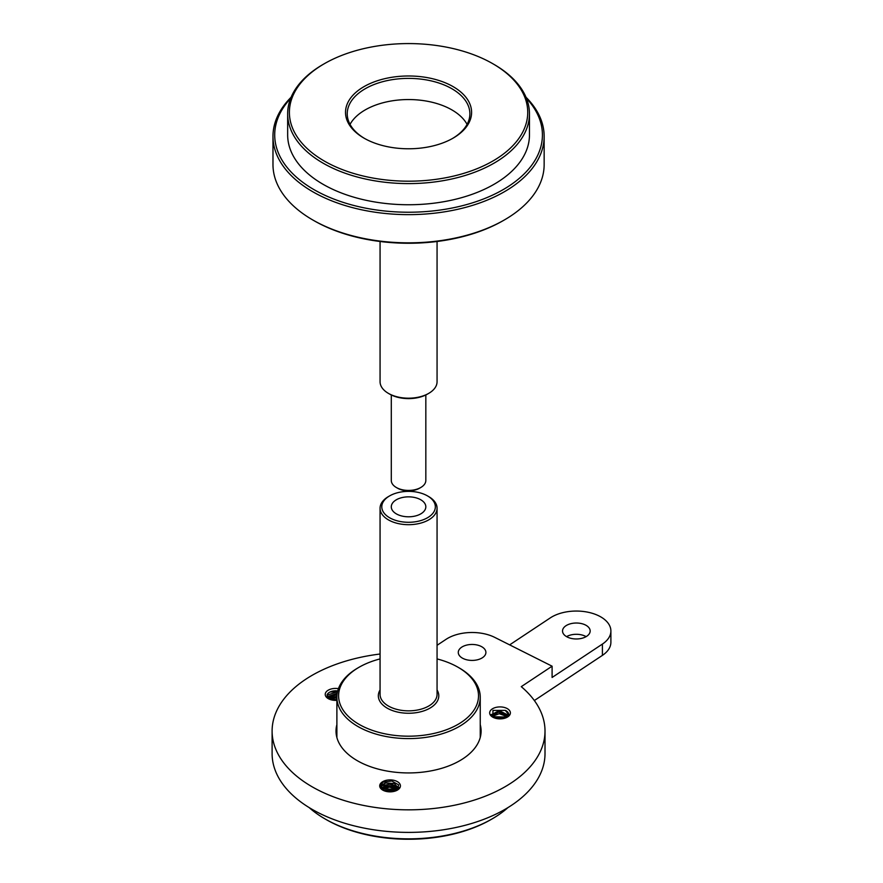 <?xml version="1.0" encoding="UTF-8"?>
<svg xmlns="http://www.w3.org/2000/svg" width="883" height="883" viewBox="0 0 883 883"><rect width="100%" height="100%" fill="white"/><g stroke="black" fill="none" stroke-linecap="round" stroke-linejoin="round"><path stroke-width="1.32" d="M396.346 487.504L397.571 488.211A15.541 8.973 0 0 0 419.557 488.211L420.772 487.504A17.274 9.967 180 0 1 396.346 487.504A17.274 9.967 180 0 1 391.29 480.451L391.29 394.955M425.827 394.955L425.827 480.451A17.274 9.967 180 0 1 420.772 487.504M364.602 138.476A61.313 35.397 180 0 1 347.24 113.797A61.313 35.397 180 0 1 408.564 78.388A61.313 35.397 180 0 1 469.877 113.797A61.313 35.397 180 0 1 452.515 138.476M400.441 148.476A63.046 36.402 0 0 0 453.134 138.123A63.046 36.402 0 0 0 453.134 86.644A63.046 36.402 0 0 0 363.984 86.644A63.046 36.402 0 0 0 363.984 138.123A63.046 36.402 0 0 0 400.441 148.476M423.906 44.15A119.172 68.808 180 0 1 492.835 63.731A119.172 68.808 180 0 1 492.824 161.037A119.172 68.808 180 0 1 324.293 161.037A119.172 68.808 180 0 1 324.293 63.731A119.172 68.808 180 0 1 423.906 44.15M467.074 124.371A61.313 35.397 0 0 0 408.564 99.547A61.313 35.397 0 0 0 350.043 124.371M388.41 393.376L389.635 394.083A26.766 15.453 0 0 0 427.493 394.083L428.708 393.376A28.499 16.457 180 0 1 388.41 393.376A28.499 16.457 180 0 1 380.065 381.743L380.065 241.478M437.063 241.478L437.063 381.743A28.499 16.457 180 0 1 428.708 393.376M526.478 98.366A133.852 77.285 180 0 1 408.564 212.229A133.852 77.285 180 0 1 290.65 98.366M291.092 97.262A135.585 78.278 0 0 0 272.979 136.357A135.585 78.278 0 0 0 408.564 214.635A135.585 78.278 0 0 0 544.149 136.357A135.585 78.278 0 0 0 526.025 97.262M544.149 136.357L544.149 164.558A135.585 78.278 180 0 1 504.436 219.911A135.585 78.278 180 0 1 312.681 219.911A135.585 78.278 180 0 1 272.979 164.558L272.979 136.357M324.293 63.731L323.068 64.437A120.905 69.801 0 0 0 287.659 113.797L287.659 134.944A120.905 69.801 0 0 0 408.564 204.746A120.905 69.801 0 0 0 529.458 134.944L529.458 113.797A120.905 69.801 0 0 0 494.05 64.437L492.835 63.731M312.681 219.911L313.906 220.618A133.852 77.285 0 0 0 503.211 220.618L504.436 219.911M287.659 113.797A120.905 69.801 0 0 0 408.564 183.598A120.905 69.801 0 0 0 529.458 113.797M419.9 499.303A17.274 9.967 180 0 1 425.827 506.831A17.274 9.967 180 0 1 408.564 516.798A17.274 9.967 180 0 1 391.29 506.831A17.274 9.967 180 0 1 401.401 497.747A17.274 9.967 180 0 1 419.9 499.303M324.9 818.839L326.125 819.545A116.589 67.307 0 0 0 386.268 838.022A116.589 67.307 0 0 0 491.003 819.545L492.217 818.839A118.311 68.311 180 0 1 324.9 818.839A118.311 68.311 180 0 1 309.149 807.581M437.063 508.233L437.063 694.391A28.499 16.457 180 0 1 408.564 710.848A28.499 16.457 180 0 1 380.065 694.391L380.065 508.233A28.499 16.457 0 0 0 408.564 524.69A28.499 16.457 0 0 0 437.063 508.233A28.499 16.457 0 0 0 428.708 496.599L427.493 495.893A26.766 15.453 180 0 1 427.493 517.758A26.766 15.453 180 0 1 389.635 517.758A26.766 15.453 180 0 1 389.635 495.893A26.766 15.453 180 0 1 426.136 495.164A26.766 15.453 180 0 1 427.493 495.893M380.065 689.987A30.221 17.45 0 0 0 408.564 713.254A30.221 17.45 0 0 0 437.063 689.987M389.635 495.893L388.41 496.599A28.499 16.457 0 0 0 380.065 508.233M437.063 658.917A69.956 40.386 180 0 1 454.469 665.329A69.956 40.386 180 0 1 458.023 667.239A69.956 40.386 180 0 1 458.023 724.358A69.956 40.386 180 0 1 359.094 724.358A69.956 40.386 180 0 1 359.094 667.239A69.956 40.386 180 0 1 380.065 658.917M359.094 667.239L357.88 667.945A71.678 41.38 0 0 0 336.887 697.206A71.678 41.38 0 0 0 408.564 738.596A71.678 41.38 0 0 0 480.242 697.206A71.678 41.38 0 0 0 459.248 667.945L458.023 667.239M507.968 807.581A118.311 68.311 180 0 1 492.217 818.839M506.356 716.588A118.311 68.311 0 0 0 503.685 714.413M500.352 711.941A118.311 68.311 0 0 0 498.442 710.616M498.266 710.627A116.589 67.307 180 0 1 500.076 711.919M503.1 714.237A116.589 67.307 180 0 1 505.429 716.168M567.272 637.018A13.819 7.98 0 0 0 582.074 638.254A13.819 7.98 0 0 0 590.164 630.992A13.819 7.98 0 0 0 585.418 624.976A13.819 7.98 0 0 0 570.617 623.74A13.819 7.98 0 0 0 562.526 630.992A13.819 7.98 0 0 0 567.272 637.018M509.657 644.866L550.286 617.901A34.547 19.945 180 0 1 588.442 612.316A34.547 19.945 180 0 1 610.893 630.992A34.547 19.945 180 0 1 602.405 644.082L552.096 677.471L552.096 666.19L521.268 686.654A136.446 78.775 180 0 1 545.01 731.058A136.446 78.775 180 0 1 408.564 809.832A136.446 78.775 180 0 1 272.107 731.058A136.446 78.775 180 0 1 380.065 654.016M534.347 700.528L602.405 655.374A34.547 19.945 0 0 0 610.893 642.283L610.893 630.992M437.063 645.296L446.025 639.347A34.547 19.945 180 0 1 494.767 637.394L552.096 666.19M505.131 718.1L494.105 717.813M507.537 716.775L499.237 713.707L491.864 716.466M508.487 715.307L499.171 710.594L491.389 714.833L492.317 716.841M503.277 718.574L495.959 718.398M507.217 717.073L492.162 716.676M508.575 714.998L499.237 711.897L490.683 714.755M506.599 717.526L506.687 717.471A10.364 5.982 0 0 0 507.35 717.128A10.364 5.982 0 0 0 507.35 708.663A10.364 5.982 0 0 0 492.703 708.663A10.364 5.982 0 0 0 492.703 717.128A10.364 5.982 0 0 0 506.699 717.482A8.631 4.989 180 0 0 508.663 714.303A8.631 4.989 180 0 0 505.352 710.385L508.652 714.557M492.913 717.25L492.935 710.418L505.352 710.385M491.389 714.833L491.389 715.981L498.829 712.084L508.144 716.003M492.659 717.084L506.71 717.471M496.511 718.53L502.637 718.685M396.257 790.671L383.178 790.285M398.045 789.336L389.58 785.649L381.765 788.651M398.697 788.442L394.326 783.464L385.628 783L379.867 786.908L382.902 782.139L391.831 781.014L398.686 784.888L396.809 790.417M395.154 791.08L384.215 790.804M397.935 789.468L381.864 788.839M399.083 787.415L390.794 783.905L381.853 785.738M379.833 786.819L379.867 786.908A10.364 5.982 0 0 0 382.736 790.097A10.364 5.982 0 0 0 397.394 790.097A10.364 5.982 0 0 0 393.178 780.164A10.364 5.982 0 0 0 379.867 786.908M381.478 787.802L389.635 784.016L398.531 788.718M382.273 789.424L389.569 787.117L397.383 789.976M384.701 790.991L394.591 791.245M336.887 699.502L331.158 699.811M336.898 696.4L328.034 698.31M337.196 693.343L327.03 696.808M336.887 697.669L328.575 698.773M337.03 694.579L326.975 696.632M337.549 691.555L329.966 692.029M328.796 698.917L327.041 695.12L337.505 691.775M327.35 697.493L337.008 694.789M329.05 699.049L336.887 697.868M383.399 790.451A8.631 4.989 180 0 1 381.434 787.283A8.631 4.989 180 0 1 385.628 783M336.887 724.612A72.538 41.876 0 0 0 336.015 731.058A72.538 41.876 0 0 0 408.564 772.934A72.538 41.876 0 0 0 481.103 731.058A72.538 41.876 0 0 0 480.242 724.612M481.158 646.422A13.819 7.98 0 0 0 466.356 645.175A13.819 7.98 0 0 0 458.277 652.438A13.819 7.98 0 0 0 472.085 660.418A13.819 7.98 0 0 0 485.904 652.438A13.819 7.98 0 0 0 481.158 646.422M338.432 688.652A10.364 5.982 0 0 0 326.655 691.367A10.364 5.982 0 0 0 328.266 698.63A10.364 5.982 0 0 0 336.887 700.34M272.107 731.058L272.107 753.618A136.446 78.775 0 0 0 408.564 832.393A136.446 78.775 0 0 0 545.01 753.618L545.01 731.058M586.113 636.632A13.819 7.98 0 0 0 585.418 636.257A13.819 7.98 0 0 0 566.577 636.632M327.041 695.12A8.631 4.989 180 0 1 337.703 690.981M602.405 655.374L602.405 644.082M480.242 737.504L480.242 697.206M336.887 737.504L336.887 697.206"/></g></svg>
